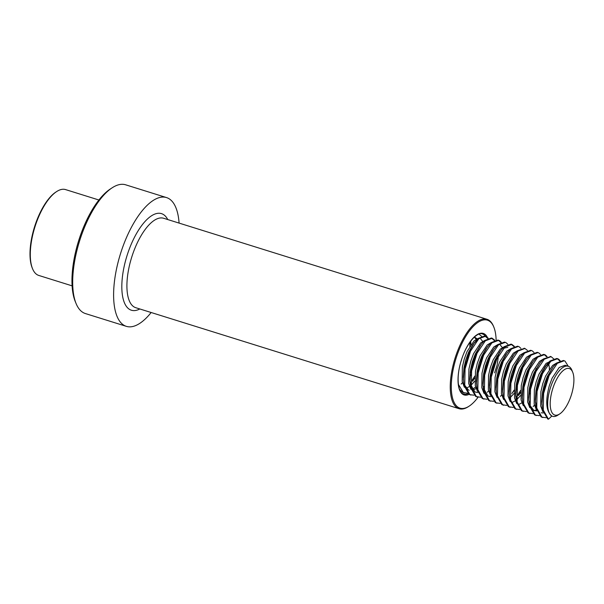 <?xml version="1.0" encoding="UTF-8"?>
<svg xmlns="http://www.w3.org/2000/svg" width="604" height="604" viewBox="0 0 604 604"><rect width="100%" height="100%" fill="white"/><g stroke="black" fill="none" stroke-linecap="round" stroke-linejoin="round"><path stroke-width="0.91" d="M179.086 223.095A67.444 27.21 107.3 0 0 166.538 197.583L125.632 184.801A67.444 27.21 107.3 0 0 112.125 187.821A67.444 27.21 107.3 0 0 79.335 241.759A67.444 27.21 107.3 0 0 76.021 303.389A67.444 27.21 107.3 0 0 85.406 313.559L126.319 326.341A67.444 27.21 107.3 0 0 151.151 312.51M166.538 197.583A67.444 27.21 107.3 0 0 120.241 254.541A67.444 27.21 107.3 0 0 126.319 326.341M112.125 187.821L110.305 189.014A65.572 26.455 107.3 0 0 78.422 241.457A65.572 26.455 107.3 0 0 75.198 301.373L76.021 303.389M496.118 339.886A46.093 18.596 107.3 0 0 493.853 327.157A46.093 18.596 107.3 0 0 455.801 359.131A46.093 18.596 107.3 0 0 469.18 406.13A46.093 18.596 107.3 0 0 478.066 397.258M493.853 327.157L493.528 326.349A46.84 18.898 107.3 0 0 487.005 319.289A46.84 18.898 107.3 0 0 454.85 358.844A46.84 18.898 107.3 0 0 459.07 408.704A46.84 18.898 107.3 0 0 468.455 406.605L469.18 406.13M570.848 396.511A24.356 9.823 -72.7 0 1 559.674 413.966A24.356 9.823 -72.7 0 1 550.78 409.406A24.356 9.823 -72.7 0 1 553.264 387.096A24.356 9.823 -72.7 0 1 572.705 372.23A24.356 9.823 -72.7 0 1 570.848 396.511M559.674 413.966L557.854 415.159A26.229 10.585 -72.7 0 1 552.6 416.33A26.229 10.585 -72.7 0 1 551.845 416.013A26.229 10.585 -72.7 0 1 550.946 386.228A26.229 10.585 -72.7 0 1 568.243 366.258A26.229 10.585 -72.7 0 1 571.89 370.214L572.705 372.23M72.095 285.851L38.769 275.439A44.968 18.143 -72.7 0 1 32.51 268.652A44.968 18.143 -72.7 0 1 35.946 223.827A44.968 18.143 -72.7 0 1 56.58 191.611A44.968 18.143 -72.7 0 1 65.587 189.596L98.913 200.007M32.51 268.652L32.186 267.844A44.213 17.841 -72.7 0 1 35.561 223.767A44.213 17.841 -72.7 0 1 55.847 192.087L56.58 191.611M541.916 404.348L542.785 393.242L548.251 375.401L553.158 366.854L547.186 376.685L544.4 384.182L542.543 392.17L541.841 401.584L542.467 409.844L547.654 418.942L548.47 419.199L551.845 416.013C546.054 411.301 545.208 401.199 549.315 385.714L552.094 378.225L559.168 367.496L565.05 365.261L568.243 366.258M542.898 411.769L540.716 406.062L540.905 391.656L542.769 383.668L545.555 376.179L552.622 365.45L556.36 363.193M543.268 413L541.222 412.774M536.662 407.655L535.355 400.86M542.467 417.402L541.109 416.896L535.922 407.798L535.295 399.546L535.997 390.124L537.854 382.136L540.64 374.646L544.974 367.043L549.512 362.528M536.352 409.731L534.17 404.023L534.359 389.61L536.224 381.622L539.01 374.133L546.076 363.412L551.067 361.018M536.722 410.954L533.845 410.388L530.123 405.609M535.922 415.356L534.563 414.85L529.376 405.76L528.749 397.5L529.451 388.078L531.309 380.09L534.095 372.6L540.067 362.762L543.426 358.957L550.705 356.556M536.48 410.191L533.876 410.41M529.806 407.685L527.624 401.977L527.821 387.572L529.678 379.576L532.464 372.087L539.531 361.366L543.268 359.108M529.383 413.31L528.017 412.804L522.83 403.714L522.203 395.454L522.905 386.039L524.77 378.044L527.556 370.554L531.882 362.951L536.88 356.919L543.759 354.359L545.367 354.956L547.103 356.579M523.26 405.639L521.078 399.931L521.275 385.526L523.132 377.538L525.918 370.041L532.992 359.32L536.722 357.062M517.032 401.517L515.718 394.722M526.341 411.558L521.471 410.765L516.284 401.668L515.657 393.408L516.36 383.993L518.224 376.005L521.01 368.508L525.337 360.905L530.335 354.873L537.213 352.313L538.821 352.91L540.557 354.54M529.7 401.819L529.225 402.302M516.714 403.593L514.533 397.885L514.729 383.48L516.586 375.492L519.372 367.995L526.446 357.274L530.176 355.016M529.972 393.234L528.976 394.873M521.871 402.86L518.662 404.521M516.292 409.218L514.925 408.719L509.738 399.621L509.112 391.362L509.821 381.947L511.679 373.959L514.465 366.462L518.791 358.859L523.789 352.827L530.667 350.267L532.275 350.864L534.011 352.494M510.169 401.547L507.987 395.839L508.183 381.434L510.04 373.446L512.826 365.956L519.901 355.228L523.63 352.97M520.588 395.477L516.767 399.667M515.325 400.814L512.116 402.475M513.249 407.474L508.387 406.673L503.192 397.575L502.566 389.316L503.275 379.901L505.133 371.913L507.919 364.416L513.038 355.794M520.565 392.668L519.266 394.54M516.609 397.734L516.133 398.217M503.623 399.501L501.441 393.793L501.637 379.387L503.494 371.4L506.28 363.91L513.355 353.181L517.084 350.924M516.881 389.15L515.884 390.78M514.042 393.438L510.229 397.621M506.703 405.427L501.841 404.627L496.647 395.529L496.02 387.277L496.73 377.855L498.587 369.867L501.373 362.377L505.707 354.774L510.705 348.734L517.575 346.183L519.183 346.779L520.927 348.402M514.019 390.622L512.728 392.494M497.084 397.462L494.895 391.754L495.091 377.349L496.949 369.354L499.734 361.864L506.809 351.143L510.539 348.886M490.848 393.34L489.534 386.545M496.654 403.087L495.295 402.581L490.101 393.491L489.474 385.231L490.184 375.809L492.041 367.821L494.827 360.331L499.946 351.702M490.539 395.416L488.357 389.708L488.545 375.303L490.403 367.308L493.189 359.818L500.263 349.097L503.993 346.839M490.909 396.639L488.024 396.081L483.442 388.176L482.989 384.499M490.108 401.041L488.749 400.543L483.555 391.445L482.928 383.185L483.638 373.77L485.495 365.775L488.281 358.285L492.615 350.682L497.613 344.65L504.483 342.091L506.092 342.687L507.836 344.31M504.574 379.908L503.268 382.551M483.993 393.37L481.811 387.662L482 373.257L483.857 365.269L486.643 357.772L493.717 347.051L497.447 344.793M487.066 399.289L482.203 398.497L477.009 389.399L476.382 381.139L477.092 371.724L478.949 363.736L481.735 356.239L486.069 348.636L491.067 342.604L497.938 340.044L499.546 340.641L501.29 342.272M490.425 389.55L489.957 390.033M477.447 391.324L475.265 385.616L475.454 371.211L477.311 363.223L480.097 355.726L487.171 345.005L490.909 342.747M477.817 392.555L474.94 391.988L470.357 384.084L469.897 380.407M480.52 397.243L475.658 396.451L470.463 387.353L469.844 379.093L470.546 369.678L472.404 361.69L475.189 354.193L480.308 345.571M470.901 389.278L468.719 383.57L468.908 369.165L470.765 361.177L473.551 353.687L480.625 342.959L484.363 340.701M476.05 388.546L472.841 390.207M469.217 390.282L468.394 389.942L464.665 385.163M470.471 394.91L469.112 394.404L463.917 385.307L463.298 377.047L464 367.632L465.858 359.644L468.644 352.147L472.977 344.552L477.975 338.512L484.846 335.952L487.685 338.391M475.605 387.111L472.222 389.308M464.355 387.232L462.173 381.524L462.362 367.119L464.227 359.131L467.005 351.641L474.08 340.913L477.817 338.655M474.767 381.169L470.954 385.352M469.504 386.507L466.296 388.161M470.795 383.419L470.32 383.902M471.067 374.835L470.071 376.466M548.651 363.132L549.444 368.478M542.769 370.456L542.686 371.317M536.224 368.41L536.141 369.271M503.698 348.214L507.775 347.368M500.376 345.171L502.339 347.534M498.73 353.612L497.13 365.065L494.616 372.849M496.956 356.141L496.496 359.765M473.77 343.525L477.515 340.037M480.746 339.033L482.702 341.403M474.427 337.009L477.213 338.852M474.344 337.085L476.156 339.357M470.682 341.2L470.916 344.627M553.158 366.854L556.518 363.049L563.389 360.49L564.997 361.086L568.281 366.273M535.37 402.309L536.239 391.203L541.705 373.355L546.612 364.808L549.972 361.003L556.843 358.451L558.451 359.048L560.195 360.671M557.25 358.595L559.681 360.882M528.825 400.263L529.693 389.157L535.159 371.309L540.067 362.762M522.279 398.217L523.155 387.111L528.613 369.263L533.521 360.716M544.159 354.51L546.59 356.79M534.427 405.186L533.158 406.56M515.733 396.171L516.609 385.065L522.067 367.224L526.982 358.678M541.078 373.702L540.663 375.748M509.187 394.125L510.063 383.019L515.522 365.178L520.437 356.632M502.641 392.079L503.517 380.973L508.976 363.132L513.891 354.586L517.243 350.781L524.521 348.372M520.686 390.335L516.563 396.843M496.095 390.041L496.971 378.934L502.437 361.086L507.345 352.54M489.557 387.994L490.425 376.888L495.892 359.04L500.799 350.494L504.159 346.688L511.029 344.137L513.861 346.568M501.697 394.963L500.429 396.337M483.011 385.948L483.88 374.842L489.346 356.994L494.253 348.448M507.941 365.526L504.197 377.5M476.465 383.902L477.334 372.796L482.8 354.956L487.707 346.409M498.338 340.195L500.776 342.483M488.606 390.871L487.337 392.245M469.92 381.856L470.788 370.75L476.254 352.91L481.161 344.363L484.521 340.558L491.392 337.998L494.231 340.437M494.85 361.434L491.112 373.408M483.842 386.62L483.298 387.33M463.374 379.81L464.242 368.704L469.708 350.864L474.616 342.317M463.925 392.864L462.566 392.358L459.553 389.406M474.872 376.02L470.206 383.238M475.212 355.303L471.475 367.277M462.43 382.694L461.162 384.068M470.018 342.106L469.784 346.356M548.47 419.199L543.283 410.101L543.608 393.498L549.066 375.658L557.333 363.306L564.212 360.747M545.971 417.696L541.931 417.153L536.737 408.055L537.062 391.452L542.52 373.612L550.788 361.26L557.666 358.701M539.425 415.65L535.386 415.107L530.191 406.016L530.516 389.414L535.982 371.566L544.249 359.214L551.12 356.662L553.951 359.093M532.879 413.604L528.84 413.061L523.645 403.97L523.97 387.368L529.436 369.52L537.703 357.168L544.574 354.616M549.383 367.187L549.293 369.406M523.238 411.407L522.294 411.022L517.1 401.924L517.424 385.322L522.89 367.474L531.158 355.129L538.028 352.57M542.347 371.211L541.486 376.005M519.795 409.512L515.748 408.976L510.554 399.878L510.878 383.276L516.345 365.435L524.612 353.083L531.482 350.524M535.801 369.172L535.635 370.312M510.146 407.315L509.202 406.93L504.008 397.832L504.332 381.23L509.799 363.389L518.066 351.037L524.936 348.478L527.466 350.448M520.58 392.245L518.474 395.582M503.6 405.276L502.656 404.884L497.462 395.786L497.787 379.184L503.253 361.343L511.52 348.991L518.391 346.432M514.034 390.199L511.928 393.536M500.157 403.381L496.111 402.838L490.916 393.748L491.241 377.145L496.707 359.297L504.974 346.945L511.845 344.393L514.381 346.356M493.611 401.335L489.565 400.792L484.378 391.702L484.695 375.099L490.161 357.251L498.428 344.899L505.299 342.347M509.451 362.128L508.757 365.782M505.019 377.757L503.464 381.298M483.97 399.138L483.019 398.753L477.832 389.656L478.149 373.053L483.615 355.205L491.882 342.861L498.753 340.301M477.424 397.092L476.473 396.707L471.286 387.609L471.611 371.007L477.069 353.166L485.337 340.815L492.215 338.255L494.744 340.226M496.36 358.044L495.665 361.69M473.974 395.205L469.927 394.661L464.74 385.563L465.065 368.961L470.524 351.12L478.791 338.769L485.669 336.209L488.198 338.18M485.382 371.619L483.827 375.159M467.428 393.159L463.381 392.615L458.361 384.348M478.949 334.118L481.954 336.602M474.759 377.93L472.653 381.267M460.882 391.113L460.407 391.181M476.027 355.56L470.184 372.215M485.261 367.459A31.476 12.699 107.3 0 0 486.665 362.264M485.382 336.134A31.476 12.699 107.3 0 0 482.422 333.952C477.054 331.392 466.031 344.031 461.245 360.671C455.929 376.896 457.877 393.083 463.653 394.042A31.476 12.699 107.3 0 0 468.009 393.68M487.232 337.1A32.223 13.001 107.3 0 0 461.184 360.656A32.223 13.001 107.3 0 0 469.044 394.367M487.005 319.289L163.669 218.278A46.84 18.898 107.3 0 0 131.513 257.832A46.84 18.898 107.3 0 0 135.734 307.693L459.07 408.704M167.753 219.554A50.585 20.408 107.3 0 0 126.787 256.398A50.585 20.408 107.3 0 0 139.818 308.969M552.6 416.33L551.777 416.073M534.676 410.728L533.038 410.222M542.06 417.289L542.875 417.545M535.514 415.242L536.329 415.499M550.297 356.405L551.12 356.662M528.968 413.196L529.784 413.453M515.876 409.104L516.692 409.361M524.121 348.221L524.936 348.478M496.239 402.974L497.054 403.23M511.029 344.137L511.845 344.393M489.693 400.928L490.516 401.184M491.392 337.998L492.215 338.255M470.055 394.797L470.878 395.046M484.846 335.952L485.669 336.209M463.51 392.751L464.333 393.008M478.3 333.914L479.123 334.163M544.974 367.043L546.612 364.808M512.245 356.821L513.891 354.586M499.161 352.728L500.799 350.494M479.523 346.59L481.161 344.363"/></g></svg>
